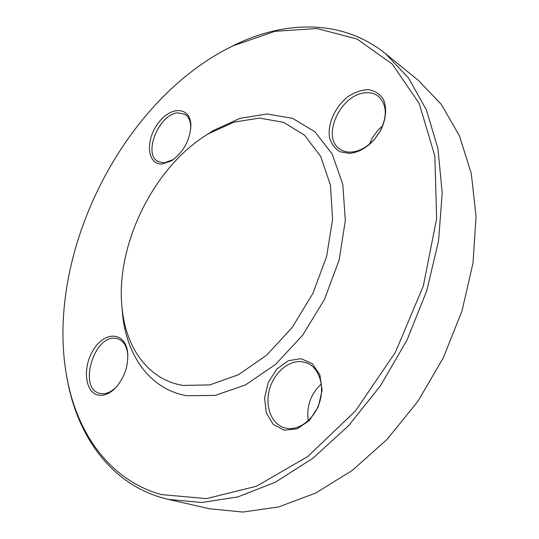 <?xml version="1.0" encoding="UTF-8"?>
<svg xmlns="http://www.w3.org/2000/svg" width="539" height="539" viewBox="0 0 539 539"><rect width="100%" height="100%" fill="white"/><g stroke="black" fill="none" stroke-linecap="round" stroke-linejoin="round"><path stroke-width="0.81" d="M224.5 50.188L234.863 44.858C285.663 20.192 342.925 19.155 385.634 53.759L408.535 78.014L426.376 109.855L437.938 148.569L442.209 192.908L438.53 241.101L426.693 290.925L407.08 339.914L380.595 385.56L348.659 425.594L312.984 458.197L275.436 482.169L237.82 496.931L201.754 502.51L168.539 499.431L162.684 497.942C112.361 483.726 80.075 439.359 68.588 386.2L66.398 374.753M168.539 499.431L209.792 508.816L242.894 512.05L278.609 506.956L315.632 493.064L352.371 470.345L387.09 439.339L417.981 401.198L443.415 357.613L462.051 310.727L473.04 262.884L476.052 216.442L471.295 173.504L459.417 135.788L441.407 104.526L418.453 80.459L385.634 53.759M204.604 136.219L213.343 130.512L240.091 118.317L267.054 113.985L292.603 118.351L314.958 131.819L332.26 154.181L342.817 184.412L345.317 220.606L339.132 260.02L324.518 299.354L302.648 335.184L275.483 364.465L245.467 384.947L215.142 395.424L186.824 395.727C150.839 389.569 127.5 357.074 122.764 316.46L121.875 306.058M183.071 385.439C149.081 379.961 126.874 349.407 122.373 310.828C114.052 247.226 153.46 166.322 208.674 133.665L234.041 122.131L259.528 118.095L283.595 122.346L304.562 135.215L320.692 156.472L330.434 185.113L332.59 219.326L326.614 256.53L312.775 293.654L292.158 327.51L266.603 355.255L238.359 374.773L209.792 384.9L183.071 385.439M161.377 494.593L206.518 498.609L256.51 486.212L307.702 456.567L355.585 410.779L395.458 352.176L423.31 286.014L436.637 218.605L434.852 156.115L419.221 103.535L392.271 64.067L357.168 39.091L317.121 28.533L274.984 31.302L233.111 45.802C119.894 100.315 41.382 261.489 68.251 384.24C79.631 436.873 111.613 480.687 161.377 494.593M98.462 395.134C84.36 392.715 82.319 365.685 94.271 348.49C105.833 330.744 125.371 332.267 127.635 352.331C128.592 365.934 124.455 377.9 115.218 388.221C109.572 393.726 103.987 396.03 98.462 395.134M284.221 430.216L273.233 424.429L266.279 412.861L264.575 397.883L268.321 382.353L276.77 369.134L288.399 360.679L301.058 358.678L312.324 363.69L319.903 374.949L322.106 390.31L318.367 406.635L309.406 420.46L297.157 428.869L284.221 430.216M349.38 153.352L340.136 151.796C334.948 148.717 331.411 144.001 329.524 137.64C327.308 123.99 335.184 106.614 348.12 96.555C354.837 92.223 361.541 89.919 368.238 89.629C374.531 90.667 379.503 93.746 383.162 98.866C387.319 107.766 386.133 120.136 379.894 131.819L374.376 139.493C366.648 148.003 358.32 152.625 349.38 153.352M162.226 163.991C147.086 165.096 145.045 140.275 158.217 123.128C170.978 105.428 191.143 106.54 190.88 126.106C189.762 140.773 183.28 152.342 171.442 160.817L162.226 163.991M190.786 128.343L190.799 127.669C190.712 121.194 188.717 116.714 184.816 114.241L177.924 112.867C158.971 113.769 142.498 154.498 158.291 161.693L164.139 162.906L173.288 159.591M127.851 354.958L127.73 353.759C126.611 345.964 123.444 341.025 118.23 338.957L115.791 338.371C94.305 334.308 77.966 387.851 99.338 393.275L100.577 393.578C105.732 394.407 110.933 392.257 116.188 387.137L117.03 386.247M302.008 361.689C288.756 359.985 274.142 372.577 269.547 389.198C264.804 405.786 271.056 423.445 283.81 427.616L286.364 428.276C299.145 430.823 314.453 419.052 319.62 402.235C324.929 385.459 318.947 367.719 307.001 362.996L302.008 361.689M308.214 420.737C306.401 406.163 310.76 393.921 321.305 384.024M365.186 92.863C340.156 94.332 320.766 137.991 340.197 149.316C343.336 151.378 347.028 152.301 351.266 152.086C359.594 151.398 367.349 147.1 374.524 139.19L379.651 132.055C387.602 116.464 387.096 104.478 378.149 96.11C374.531 93.442 370.205 92.358 365.186 92.863M369.424 144.183L372.348 137.849L377.657 130.445L382.764 125.614M122.373 310.828L122.764 316.46M208.674 133.665L213.343 130.512M190.799 127.669L190.88 126.106M172.723 159.948L171.442 160.817M127.73 353.759L127.635 352.331M116.188 387.137L115.218 388.221M68.251 384.24L68.588 386.2M233.111 45.802L234.863 44.858"/></g></svg>
